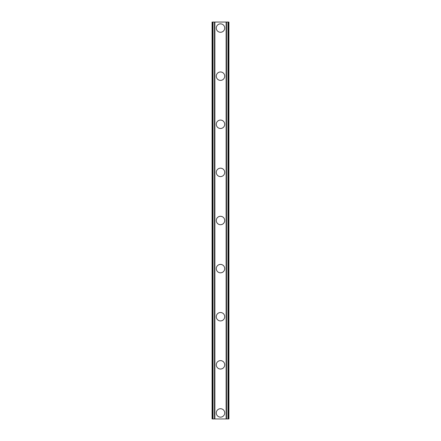 <?xml version="1.0" encoding="UTF-8"?>
<svg xmlns="http://www.w3.org/2000/svg" width="441" height="441" viewBox="0 0 441 441"><rect width="100%" height="100%" fill="white"/><g stroke="black" fill="none" stroke-linecap="round" stroke-linejoin="round"><path stroke-width="0.66" d="M216.288 412.936A4.212 4.212 0 0 1 220.5 408.724A4.212 4.212 0 0 1 224.712 412.936A4.212 4.212 0 0 1 220.5 417.147A4.212 4.212 0 0 1 216.288 412.936M216.288 364.828A4.212 4.212 0 0 1 220.5 360.617A4.212 4.212 0 0 1 224.712 364.828A4.212 4.212 0 0 1 220.5 369.034A4.212 4.212 0 0 1 216.288 364.828M216.288 316.721A4.212 4.212 0 0 1 220.5 312.509A4.212 4.212 0 0 1 224.712 316.721A4.212 4.212 0 0 1 220.5 320.927A4.212 4.212 0 0 1 216.288 316.721M216.288 268.608A4.212 4.212 0 0 1 220.5 264.402A4.212 4.212 0 0 1 224.712 268.608A4.212 4.212 0 0 1 220.5 272.819A4.212 4.212 0 0 1 216.288 268.608M216.288 220.5A4.212 4.212 0 0 1 220.5 216.288A4.212 4.212 0 0 1 224.712 220.5A4.212 4.212 0 0 1 220.5 224.712A4.212 4.212 0 0 1 216.288 220.5M216.288 172.392A4.212 4.212 0 0 1 220.5 168.181A4.212 4.212 0 0 1 224.712 172.392A4.212 4.212 0 0 1 220.5 176.598A4.212 4.212 0 0 1 216.288 172.392M216.288 124.279A4.212 4.212 0 0 1 220.5 120.073A4.212 4.212 0 0 1 224.712 124.279A4.212 4.212 0 0 1 220.5 128.491A4.212 4.212 0 0 1 216.288 124.279M216.288 76.172A4.212 4.212 0 0 1 220.5 71.966A4.212 4.212 0 0 1 224.712 76.172A4.212 4.212 0 0 1 220.5 80.383A4.212 4.212 0 0 1 216.288 76.172M216.288 28.064A4.212 4.212 0 0 1 220.5 23.853A4.212 4.212 0 0 1 224.712 28.064A4.212 4.212 0 0 1 220.5 32.276A4.212 4.212 0 0 1 216.288 28.064M227.953 22.05L212.082 22.05L212.082 418.95L228.918 418.95L228.918 22.05L227.953 22.05L227.953 418.95M214.491 22.05L214.491 418.95L214.491 22.05M226.509 418.95L226.509 22.05L226.509 418.95M212.082 22.05L212.082 418.95M214.883 22.05L214.883 418.95M226.117 22.05L226.117 418.95M228.918 22.05L228.918 418.95M212.187 22.05L212.187 418.95M212.843 22.05L212.843 418.95M213.047 22.05L213.047 418.95M214.596 22.05L214.596 418.95M226.404 22.05L226.404 418.95M228.157 22.05L228.157 418.95M228.813 22.05L228.813 418.95"/></g></svg>
